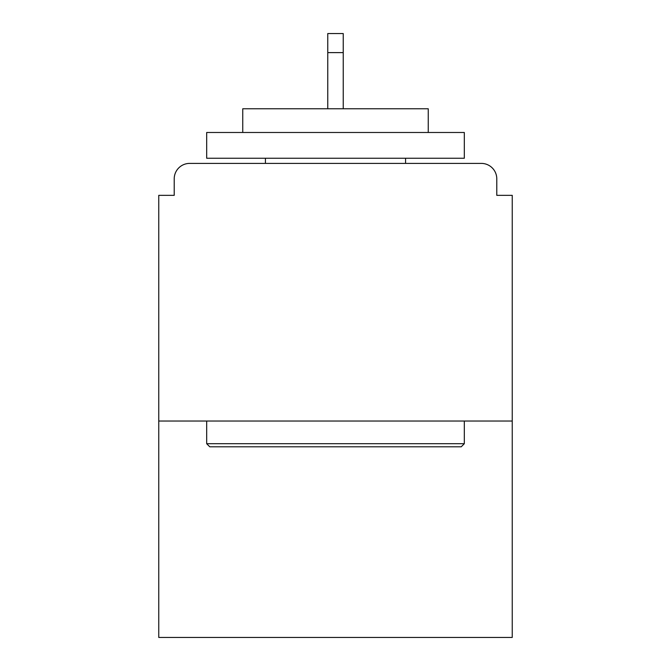 <?xml version="1.0" encoding="UTF-8"?>
<svg xmlns="http://www.w3.org/2000/svg" width="671" height="671" viewBox="0 0 671 671"><rect width="100%" height="100%" fill="white"/><g stroke="black" fill="none" stroke-linecap="round" stroke-linejoin="round"><path stroke-width="1.01" d="M496.783 195.345L496.783 178.855L496.783 195.345L512.241 195.345L512.241 637.45L158.759 637.45L158.759 195.345L174.217 195.345L174.217 178.855L174.217 195.345M512.241 421.036L158.759 421.036M496.783 178.855A15.458 15.458 0 0 0 481.325 163.397L189.675 163.397A15.458 15.458 0 0 0 174.217 178.855M481.325 163.397L415.886 163.397M255.114 163.397L189.675 163.397M461.229 446.802L209.771 446.802L206.685 443.707L464.315 443.707L461.229 446.802M206.685 132.481L464.315 132.481L464.315 158.247L206.685 158.247L206.685 132.481M428.249 132.481L428.249 108.777L242.751 108.777L242.751 132.481M206.685 421.036L206.685 443.707M464.315 421.036L464.315 443.707M265.422 158.247L265.422 163.397M405.578 158.247L405.578 163.397M343.233 52.615L327.767 52.615L327.767 33.55L343.233 33.55L343.233 108.777M327.767 52.615L327.767 108.777"/></g></svg>
